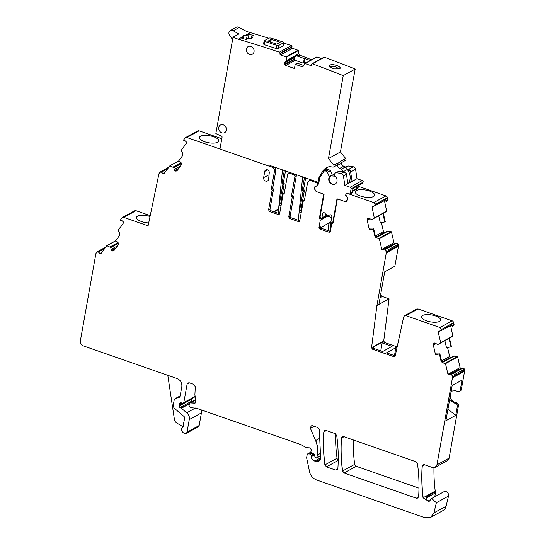 <?xml version="1.0" encoding="UTF-8"?>
<svg xmlns="http://www.w3.org/2000/svg" width="545" height="545" viewBox="0 0 545 545"><rect width="100%" height="100%" fill="white"/><g stroke="black" fill="none" stroke-linecap="round" stroke-linejoin="round"><path stroke-width="0.82" d="M418.07 308.967L406.018 315.609A2.173 1.853 -118.9 0 0 404.608 315.705L416.666 309.056L418.07 308.967L452.091 320.814L439.938 327.518L405.916 315.664L404.513 315.759L403.675 316.924L395.139 356.178L393.885 356.668L372.501 349.222L371.561 347.69L376.908 305.561L386.276 252.948L385.574 249.092L384.947 248.316L384.382 248.602L386.242 247.6L388.599 249.549L398.163 244.276L398.409 245.339A2.173 1.853 61.1 0 1 398.436 246.245L394.88 266.192L384.716 271.791L378.898 304.457L389.062 298.858L383.721 340.986L384.654 342.519L383.264 343.289L392.059 346.354L382.692 351.518L373.897 348.453L372.501 349.222M439.57 321.387A9.701 3.495 -169.9 0 1 428.534 321.448A9.701 3.495 -169.9 0 1 421.544 316.747A9.701 3.495 -169.9 0 1 422.62 315.48A9.701 3.495 -169.9 0 1 433.704 315.426A9.701 3.495 -169.9 0 1 440.646 320.147A9.701 3.495 -169.9 0 1 439.57 321.387M185.545 137.585A2.173 1.853 61.1 0 1 185.593 137.551L197.651 130.909A2.173 1.853 61.1 0 1 199.054 130.814L221.795 138.737M281.029 205.826L280.287 205.567A1.308 1.11 61.1 0 1 279.36 203.966L282.814 184.591A0.872 0.743 61.1 0 0 282.467 183.685L283.863 182.916A0.872 0.743 61.1 0 1 283.523 182.01L285.498 170.926M283.863 182.916A0.872 0.743 61.1 0 1 284.211 183.822L280.757 203.203A1.308 1.11 61.1 0 0 281.261 204.552M301.405 211.569A1.308 1.11 61.1 0 1 300.901 210.22L304.376 190.723A0.872 0.743 61.1 0 0 304.028 189.817L303.688 188.911L305.643 177.942M333.009 222.673L330.931 221.924M355.578 189.449L356.164 188.039L358.549 186.724A1.308 1.11 61.1 0 1 359.38 186.662L385.928 195.914A2.173 1.853 61.1 0 1 387.447 197.665L387.686 200.635L386.391 201.35L386.235 200.676L387.924 199.743M384.429 200.635L386.671 211.072A0.436 0.368 61.1 0 1 386.507 211.501A0.436 0.368 61.1 0 1 386.507 211.508L371.806 219.56L368.413 218.17L367.582 218.722L367.173 220.248L369.333 229.622L373.264 229.111L374.96 236.503L376.186 237.777L379.334 238.744L381.827 249.521L384.218 249.215L384.382 248.602M384.136 212.775L383.551 214.287L383.101 214.532L383.816 212.952M378.714 215.8L380.328 222.816L384.811 221.951L385.254 221.672L383.551 214.287M384.429 232.817L384.096 232.558A1.526 1.301 61.1 0 1 383.476 231.571L381.411 222.605M387.4 231.189L391.14 231.679A0.436 0.368 61.1 0 1 391.494 232.041L393.94 242.675A0.872 0.743 61.1 0 0 394.88 243.411L396.753 243.165A1.308 1.11 61.1 0 1 398.163 244.276M380.567 295.097L382.399 296.541L389.062 298.858M397.182 346.886L384.654 342.519M452.091 320.814A2.173 1.853 61.1 0 1 453.61 322.572L453.849 325.542L452.554 326.251L452.391 325.583L454.087 324.65M450.592 325.535L452.834 335.972A0.436 0.368 61.1 0 1 452.663 336.408L440.612 343.05A0.436 0.368 61.1 0 1 440.605 343.05L440.524 343.098M450.299 337.682L449.264 339.44L449.979 337.852M444.877 340.7L446.484 347.717L450.974 346.858L451.41 346.579L449.714 339.188M450.586 357.718L450.259 357.459A1.526 1.301 61.1 0 1 449.639 356.471L447.574 347.512M453.563 356.089L457.303 356.58A0.436 0.368 61.1 0 1 457.657 356.941L460.096 367.575A0.872 0.743 61.1 0 0 461.043 368.311L462.916 368.066A1.308 1.11 61.1 0 1 464.326 369.176L464.572 370.239A2.173 1.853 61.1 0 1 464.599 371.145L461.308 389.593A2.173 1.853 61.1 0 1 460.464 390.84L459.367 391.439A2.173 1.853 61.1 0 1 457.957 391.535L455.586 390.711L451.158 391.112M459.367 391.439A2.173 1.853 61.1 0 0 460.218 390.2L462.01 380.11L452.146 385.547L445.871 420.76L455.743 415.324L457.371 406.182A2.173 1.853 61.1 0 0 455.824 403.525L453.447 402.694L454.544 402.094A6.526 5.559 61.1 0 1 450.075 397.162M451.083 391.528A6.526 5.559 61.1 0 1 451.928 390.724M454.544 402.094L456.921 402.919A2.173 1.853 61.1 0 1 458.468 405.582L449.107 458.127A4.353 3.706 61.1 0 1 447.404 460.614L435.285 467.29M429.889 500.855A4.353 3.706 61.1 0 1 427.035 500.072L426.108 498.512L426.217 496.924L435.387 491.869A4.353 3.706 61.1 0 1 435.223 491.079A158.357 134.969 61.1 0 1 433.963 467.699M435.387 491.869A2.173 1.853 61.1 0 1 435.455 492.925L434.774 496.761M431.729 498.443L443.834 491.767A3.481 2.963 61.1 0 1 447.316 492.367A3.481 2.963 61.1 0 1 448.515 496.059L446.103 506.176A8.7 7.419 61.1 0 1 442.799 510.679L430.686 517.348M191.642 398.647A2.173 1.853 61.1 0 1 191.397 399.287A1.09 0.927 61.1 0 0 192.038 400.956L192.753 401.209M201.275 409.888A6.526 5.559 61.1 0 1 201.425 412.872L199.17 425.509A2.173 1.853 61.1 0 1 198.319 426.755L186.206 433.425M122.468 217.462A2.173 1.853 61.1 0 1 122.516 217.435L134.574 210.792A2.173 1.853 61.1 0 1 135.977 210.697L150.209 215.65M418.989 488.163L356.239 466.302A2.173 1.853 61.1 0 1 354.686 464.34A152.266 129.778 61.1 0 1 353.201 439.897M338.227 459.987A2.173 1.853 61.1 0 1 337.042 458.195A152.266 129.778 61.1 0 1 335.57 433.806M439.938 327.518L441.498 329.466L440.66 330.863L438.562 331.183M394.73 356.614L395.139 356.178M368.413 218.17L367.582 218.722L368.624 218.143M386.671 211.072L374.347 218.204L372.072 207.141L372.399 206.283M372.63 206.208L374.504 205.962L375.335 204.566L373.775 202.611L349.427 194.129M344.195 201.289L346.375 201.459L347.226 200.219L347.567 198.305L345.775 194.79L346.313 193.475M330.338 231.475L328.996 232.211L329.841 232.156L330.352 231.414L331.632 224.206L333.165 222.496L337.369 198.911M328.996 232.211L319.908 229.05L318.982 227.449L320.269 220.248L319.479 217.734L323.682 194.149M314.663 188.12L314.54 188.836L316.08 191.493L316.761 191.731M317.646 184.993L317.163 185.722L315.398 186.172M315.63 186.077L314.881 186.921M299.757 220.82L298.415 221.556L299.26 221.502L299.77 220.759L303.238 201.262L304.457 200.11L307.55 182.725L308.831 180.865L310.936 180.722L316.829 182.779L317.721 184.537M303.238 201.262L304.457 200.11M298.415 221.556L289.668 218.511L288.741 216.917L292.195 197.535L291.507 195.723L294.947 176.43L294.021 174.829L289.082 173.112L288.237 173.167L287.726 173.91L284.286 193.209L283.679 193.782L284.286 193.209M283.073 194.361L283.679 193.782L283.073 194.361L279.619 213.742L270.92 210.724A1.308 1.11 -118.9 0 1 269.993 209.13L273.467 189.633A0.872 0.743 -118.9 0 0 273.12 188.727A0.872 0.743 -118.9 0 1 272.779 187.821L275.879 170.442L274.748 167.179M279.605 213.803L278.27 214.539L279.108 214.485L279.619 213.742M278.27 214.539L269.523 211.494L268.596 209.9L272.071 190.403L271.383 188.59L274.482 171.205C274.639 169.332 273.863 168.003 272.166 167.22L186.901 137.517L185.498 137.606L183.856 139.588L183.767 140.535L184.946 140.665L186.955 142.511L181.158 150.42L182.827 153.581L182.834 155.305L178.855 160.714L182.159 163.752L177.105 170.619L176.226 171.076L177.105 170.619M175.715 171.096L174.809 170.639L175.715 171.096L177.139 170.578M174.707 170.694L173.698 167.588L169.87 165.775L179.026 160.87M164.243 173.501L163.064 173.596L164.147 173.555L169.87 165.775M163.064 173.596L161.49 172.152L159.876 172.2L168.861 167.145M112.638 250.972L111.63 250.577L113.149 250.959L114.034 250.496L119.083 243.629L115.778 240.597L119.757 235.181L119.75 233.464L118.081 230.297L123.879 222.394L121.869 220.548L120.69 220.418L120.779 219.472L122.421 217.489L123.824 217.394L148.077 225.848L158.963 173.726L159.876 172.2M114.062 250.462L113.149 250.959L114.034 250.496M111.63 250.577L110.621 247.464L106.793 245.652L115.949 240.754M101.166 253.384L99.987 253.473L101.07 253.439L106.793 245.652M99.987 253.473L98.413 252.028L96.799 252.083L105.785 247.028M179.325 397.291L180.129 396.072L181.826 386.562C182.132 382.801 180.586 380.144 177.186 378.584L83.494 345.939C81.225 344.896 80.197 343.125 80.401 340.625L95.893 253.643L96.799 252.083M186.165 433.452L187.112 432.158L186.158 433.452L184.374 433.364L183.27 432.71C181.083 430.741 180.933 428.874 182.82 427.117L184.701 417.988L184.196 416.632L174.005 407.973L173.16 405.718L174.189 399.948L175.333 398.579L179.278 397.312M175.088 398.674L180.157 395.922M182.909 427.069L183.168 426.619M187.017 432.212L189.265 419.575C189.612 416.945 188.768 414.691 186.731 412.81L181.376 408.26L179.884 407.66L179.237 405.991L179.646 403.716L180.736 402.653L180.068 402.714M182.827 403.205L183.917 402.523L182.725 403.259L180.736 402.653M183.44 403.171L182.725 403.259M183.815 402.578L187.099 384.157L187.943 382.91L189.353 382.822L193.727 384.341L195.301 386.732L194.892 394.75L195.744 400.82L194.981 403.198M320.767 455.463L315.998 458.127L315.439 457.936L313.818 453.978L311.604 452.984L310.909 451.689L311.345 449.945L310.262 447.895L306.181 447.636L301.133 444.672L196.541 408.239L192.078 407.817L190.116 407.129L188.945 405.5L189.728 402.878L195.028 403.171M317.353 455.075L317.449 455.02C318.273 450.19 317.68 445.354 315.678 440.517L315.582 440.571C317.585 445.408 318.171 450.245 317.353 455.075L316.904 457.596L315.998 458.127M315.582 440.571L310.432 428.384L311.127 425.822L312.53 425.727L317.721 427.539L319.275 429.501L320.671 458.318L318.914 461.37L316.093 461.56L314.738 461.084C312.857 460.348 311.645 458.938 311.093 456.867L311.256 455.416L310.234 454.033L307.891 453.883L307.189 454.462L310.943 452.207M430.639 517.375L434.045 512.818L430.639 517.375L425.018 517.75L316.877 480.077C313.627 478.851 311.284 476.521 309.839 473.08L306.631 457.889L307.189 454.462M433.943 512.872L436.361 502.762L431.674 498.471L428.997 501.591L423.063 497.783C421.755 487.169 421.449 476.664 422.15 466.275L423.029 464.803L424.432 464.708L432.437 467.494L435.244 467.31L436.947 464.824L452.439 377.849L451.737 373.993L451.11 373.216L450.545 373.502L452.405 372.501L454.762 374.449L464.326 369.176M442.349 362.684L441.225 361.355L442.349 362.684L445.497 363.644L447.99 374.429L450.381 374.115L450.545 373.502M441.123 361.41L439.427 354.012L435.489 354.529L433.336 345.149L433.745 343.623L434.787 343.05M434.576 343.071L437.969 344.46L452.67 336.408M438.786 331.108L438.234 332.041L440.673 342.676L452.834 335.972M441.048 330.726L440.66 330.863M326.067 430.441L335.161 433.616L336.721 435.578C338.241 446.668 338.622 457.637 337.873 468.482L336.994 469.954L335.591 470.049L326.441 466.861L324.888 464.892C323.383 453.808 323.015 442.84 323.784 432.001L324.663 430.536L326.067 430.441M418.628 496.618C419.384 485.772 419.003 474.804 417.484 463.713L415.93 461.751L343.691 436.586L342.287 436.674L341.408 438.139C340.645 448.985 341.013 459.953 342.526 471.037L344.079 473.006L416.346 498.178L417.749 498.082L418.628 496.618M269.264 172.751L268.63 179.128A2.834 2.412 61.1 0 1 267.554 180.926A2.834 2.412 61.1 0 1 264.836 180.62A2.834 2.412 61.1 0 1 263.623 177.827A2.834 2.412 61.1 0 1 263.651 177.616L264.761 171.382A2.562 2.187 61.1 0 1 265.817 169.89A2.562 2.187 61.1 0 1 268.222 170.265A2.562 2.187 61.1 0 1 269.264 172.751M282.467 183.685A0.872 0.743 61.1 0 1 282.126 182.773L284.313 170.51M303.688 188.911L302.291 189.68A0.872 0.743 -118.9 0 0 302.639 190.587A0.872 0.743 61.1 0 1 302.979 191.493L304.376 190.723M301.181 212.843L300.431 212.584A1.308 1.11 61.1 0 1 299.505 210.99L302.979 191.493M311.038 179.823A3.263 2.78 -118.9 0 0 310.221 180.095L308.926 180.811A3.263 2.78 -118.9 0 0 308.872 180.838M327.62 216.202L320.269 220.248M319.479 217.734L320.351 217.251M330.924 221.951L320.569 227.66M332.15 223.634L328.976 223.028M356.164 188.039L357.895 188.522L352.424 191.533M356.893 188.039L359.38 186.662M386.391 201.35L384.368 200.608M384.811 221.951L383.101 214.532M369.428 229.568L373.366 229.057L370.321 229.002L369.333 229.622M382.399 296.541L380.083 297.815M376.908 305.561L378.898 304.457M452.554 326.251L450.524 325.508M450.974 346.858L449.264 339.44M435.591 354.468L439.522 353.957L436.484 353.903L435.489 354.529M453.447 402.694L449.673 399.437M450.483 374.061L447.99 374.429M452.405 372.501L451.11 373.216M451.212 373.161L451.737 373.993M317.544 185.511L317.163 185.722M384.32 249.154L381.827 249.521M386.242 247.6L384.947 248.316M385.049 248.261L385.574 249.092M282.487 169.877L278.59 208.994L273.692 211.692M278.304 213.299L279.04 209.151L278.59 208.994M302.291 189.68L304.457 177.527M302.632 176.893L298.306 220.269M318.982 227.449L320.378 226.686A1.308 1.11 -118.9 0 0 321.305 228.28L319.908 229.05M386.235 200.676L384.899 199.293L384.668 200.362M373.706 228.839L375.41 236.258L376.506 237.606L376.186 237.777M452.391 325.583L451.062 324.193L450.824 325.263M439.869 353.739L441.573 361.158L442.451 362.623M289.668 172.377A1.308 1.11 -118.9 0 0 289.633 172.397L288.332 173.112L289.082 173.112M279.04 209.151L274.149 211.848M217.687 142.238A9.844 3.543 10.1 0 0 218.777 140.985A9.844 3.543 10.1 0 0 211.733 136.196A9.844 3.543 10.1 0 0 200.492 136.243A9.844 3.543 10.1 0 0 199.402 137.531A9.844 3.543 10.1 0 0 206.487 142.299A9.844 3.543 10.1 0 0 217.687 142.238M356.335 190.532A9.844 3.543 10.1 0 0 355.245 191.82A9.844 3.543 10.1 0 0 362.336 196.588A9.844 3.543 10.1 0 0 373.536 196.527A9.844 3.543 10.1 0 0 374.619 195.273A9.844 3.543 10.1 0 0 367.575 190.484A9.844 3.543 10.1 0 0 356.335 190.532M380.764 350.844L382.324 342.09L383.264 343.289M382.324 342.09L372.957 347.254L373.897 348.453M396.93 348.051L395.861 347.683L394.451 355.613M395.861 347.683L386.494 352.84L395.193 355.871M447.935 409.2L455.743 415.324M150.025 216.528A9.701 3.495 10.1 0 0 137.538 216.167A9.701 3.495 10.1 0 0 136.461 217.435A9.701 3.495 10.1 0 0 148.69 222.932M167.792 375.307L174.42 419.487A4.353 3.706 61.1 0 0 176.744 422.995L183.113 426.79M398.409 245.339L386.351 251.988L385.676 249.038L387.27 248.159M299.764 220.773L291.064 217.748A1.308 1.11 61.1 0 1 290.138 216.147L293.591 196.765A0.872 0.743 -118.9 0 0 293.251 195.859A0.872 0.743 61.1 0 1 292.903 194.953L296.344 175.66A1.308 1.11 -118.9 0 0 296.112 174.625M175.435 398.524L180.123 395.902A2.173 1.853 61.1 0 1 180.163 395.881M464.572 370.239L452.514 376.888L451.832 373.938L453.426 373.059M426.108 498.512L426.074 497.953M330.345 231.427L321.305 228.28M345.53 167.288L347.601 166.15A1.737 1.485 61.1 0 1 348.453 166.007L353.317 166.77A2.609 2.228 61.1 0 1 355.578 169.202L357.002 178.692L362.296 180.538L350.135 187.235L344.849 185.395L343.425 175.899A2.609 2.228 61.1 0 0 341.156 173.474L336.299 172.704A1.737 1.485 61.1 0 0 334.732 174.141L334.732 175.388A1.308 1.11 61.1 0 0 335.243 176.505A4.701 4.006 61.1 0 1 335.168 184.012A4.701 4.006 61.1 0 1 330.563 183.284A4.701 4.006 61.1 0 1 329.112 177.452A1.308 1.11 61.1 0 0 329.112 176.403L327.429 172.261A1.737 1.485 61.1 0 0 326.046 171.089L325.086 170.939A1.737 1.485 61.1 0 0 323.771 171.512L319.779 177.656L318.6 184.101A0.872 0.743 61.1 0 0 317.701 184.639L317.469 185.92L314.942 186.513L314.669 188.039A3.263 2.78 61.1 0 0 316.836 191.765L324.084 194.286L320.119 216.522L320.692 218.361L321.761 218.729L326.843 215.929L331.646 217.605M362.296 180.538A1.308 1.11 61.1 0 1 363.222 182.132L353.031 188.134L352.261 192.446L350.224 193.57L351.069 188.836L363.222 182.132M362.704 183.1L352.969 188.461L362.806 183.052M356.273 187.977L355.844 186.894M333.261 221.951L332.389 222.435L332.913 221.788L337.008 198.789L344.011 201.228A3.263 2.78 61.1 0 0 346.123 201.091L347.145 200.526M324.132 212.468L322.722 213.245L323.233 212.496L324.766 213.047C326.264 215.152 328.036 215.766 330.066 214.887L330.87 214.805L331.857 216.419L330.876 221.904L332.389 222.435M345.864 195.573L347.635 197.896L347.397 199.225A3.263 2.78 61.1 0 1 346.123 201.091M345.598 195.716L345.877 194.177A1.308 1.11 61.1 0 1 347.226 193.373L349.318 194.102L350.224 193.57L349.318 194.102M350.135 187.235A1.308 1.11 61.1 0 1 351.069 188.836M322.722 213.245L321.761 218.729M333.336 221.556L332.913 221.788M357.002 178.692L352.097 181.396L350.49 171.001L348.848 169.236L346.845 168.923M352.097 181.396L344.849 185.395M355.633 189.149L352.547 190.852M355.606 189.299L354.897 189.694M354.093 190.137L352.52 191.002M326.993 215.009L326.843 215.929M321.897 217.877L326.98 215.077M349.883 194.068L351.92 192.944A0.872 0.743 -118.9 0 0 352.261 192.446M336.299 172.704L338.99 171.225L343.847 171.988L346.191 173.364A2.609 2.228 61.1 0 1 346.457 174.223L347.88 183.72M338.99 171.225L335.441 172.847M329.112 176.403L332.143 174.727A1.308 1.11 61.1 0 1 332.252 175.163M332.143 174.727L330.386 170.633L328.737 169.604L326.673 169.911M350.49 171.001L348.112 170.626M347.833 183.365L351.13 181.928M246.476 39.329L247.219 35.173L248.983 34.199A1305.159 1112.386 61.1 0 1 253.391 35.52L251.62 36.495L252.294 37.53L251.763 38.136L247.886 38.552L246.115 39.526A1305.159 1112.386 61.1 0 0 241.708 38.211L243.479 37.237L242.811 36.202M268.63 165.898A2.173 1.853 61.1 0 0 269.625 165.959L270.109 165.85A2.173 1.853 61.1 0 1 271.103 165.912L317.994 182.241L318.546 179.148A8.7 7.419 61.1 0 1 319.493 176.573L322.497 171.532A13.925 11.867 61.1 0 1 326.428 167.69A13.925 11.867 61.1 0 1 327.361 167.24A8.7 7.419 61.1 0 1 331.06 166.811L332.879 167.097A1.308 1.11 61.1 0 0 333.724 165.094L328.472 158.547L343.241 75.626A1305.159 1112.386 61.1 0 0 312.462 63.813A0.872 0.743 61.1 0 0 311.549 64.337L311.44 64.93A0.872 0.743 61.1 0 1 310.534 65.461L305.057 63.533A0.436 0.368 61.1 0 0 304.648 63.683L303.299 66.136A1.526 1.301 61.1 0 1 301.855 66.654L295.206 64.31L294.443 68.507L285.859 65.482A1.526 1.301 61.1 0 1 284.994 64.739L284.701 64.235A1.526 1.301 61.1 0 1 284.49 63.111L284.517 62.968A1.526 1.301 61.1 0 1 285.09 62.116L286.561 61.183L286.316 57.232A0.436 0.368 61.1 0 0 286.009 56.83L280.525 54.895A0.872 0.743 61.1 0 1 279.912 53.832L280.021 53.24A0.872 0.743 61.1 0 0 279.394 52.17A1305.159 1112.386 61.1 0 0 253.575 43.818A1305.159 1112.386 61.1 0 0 248.983 42.401A1305.159 1112.386 61.1 0 0 238.369 39.206L242.92 36.699L243.336 35.595L247.219 35.173M243.227 38.661L243.479 37.237M248.207 38.579L248.983 34.199M245.781 35.125L250.332 32.611A1305.159 1112.386 61.1 0 1 260.939 35.813L265.538 37.23A1305.159 1112.386 61.1 0 1 268.76 38.239M283.727 43.048A1305.159 1112.386 61.1 0 1 291.35 45.582A0.872 0.743 61.1 0 1 291.977 46.652L291.868 47.245A0.872 0.743 61.1 0 0 292.488 48.307L297.965 50.235A0.436 0.368 61.1 0 1 298.279 50.637L298.626 53.689L299.716 55.099L297.672 56.224L296.712 54.745L296.385 55.842L294.13 57.675L294.402 59.555L295.213 60.325L303.177 63.131L304.396 62.375L305.159 58.186L304.464 58.615L297.672 56.224M283.107 45.916L283.816 42.551L283.107 45.916L278.12 48.662L276.383 48.614A1305.159 1112.386 61.1 0 0 264.168 44.649L263.616 43.961M238.369 39.206A43.505 37.08 61.1 0 1 233.015 37.196L238.996 33.899A43.505 37.08 61.1 0 1 233.294 30.765L239.275 27.468A43.505 37.08 61.1 0 0 250.332 32.611M251.293 38.334L251.62 36.495M219.976 148.948L222.074 137.156A0.872 0.743 61.1 0 0 221.522 136.121L215.847 133.58L233.015 37.196M248.983 46.291A4.353 3.706 61.1 0 1 252.512 47.381A4.353 3.706 61.1 0 1 252.342 54.234A4.353 3.706 61.1 0 1 247.961 53.465A4.353 3.706 61.1 0 1 248.139 46.611A4.353 3.706 61.1 0 1 248.983 46.291M218.852 129.526A4.353 3.706 61.1 0 1 219.512 125.8A4.353 3.706 61.1 0 1 220.446 125.023A4.353 3.706 61.1 0 1 224.703 125.691A4.353 3.706 61.1 0 1 226.345 130.16A4.353 3.706 61.1 0 1 224.649 132.646A4.353 3.706 61.1 0 1 218.852 129.526M316.604 57.096A0.436 0.368 61.1 0 1 317.013 56.946L321.53 58.533M311.89 63.847L323.846 57.259A0.872 0.743 61.1 0 1 324.425 57.225A1305.159 1112.386 61.1 0 1 355.204 69.031L350.837 92.534M351.007 92.596L340.434 151.953L345.68 158.506A1.308 1.11 61.1 0 1 345.482 160.4L341.442 162.628M232.565 39.737A30.452 25.956 -118.9 0 0 229.752 35.575A3.481 2.963 61.1 0 1 230.303 30.547L236.285 27.25A3.481 2.963 61.1 0 1 239.275 27.468M311.624 59.78L299.716 55.099M263.473 44.118L264.189 40.759L269.169 38.014L270.913 38.048L283.127 42.013L283.673 42.714L278.693 45.467L278.12 48.662M264.189 40.759L264.741 41.454A1308.64 1115.349 -118.9 0 1 276.949 45.412L278.693 45.467M230.303 30.547A3.481 2.963 61.1 0 1 233.294 30.765M317.994 182.241L319.063 181.655M322.497 171.532L325.488 169.883L325.038 170.633M325.488 169.883A13.925 11.867 61.1 0 1 327.967 167.015M333.724 165.094L336.708 163.446A1.308 1.11 61.1 0 1 336.51 165.346L333.52 166.995M336.708 163.446L336.953 163.752A2.173 1.853 61.1 0 1 337.505 165.387L341.49 163.187A2.173 1.853 61.1 0 0 340.938 161.552L336.953 163.752M345.68 158.506L340.693 161.252L340.938 161.552M328.472 158.547L340.434 151.953M343.241 75.626L355.204 69.031M339.467 68.861L333.799 68.915L329.296 66.381L329.848 65.155C332.838 63.227 343.043 67.158 339.467 68.861L339.862 68.561M295.206 64.31L297.114 63.138L303.674 65.448M305.929 62.913L304.396 62.375M306.454 57.47L305.159 58.186M306.365 57.947L305.071 58.662L310.33 60.495M280.11 42.333L280.021 42.21A1308.64 1115.349 -118.9 0 0 271.24 39.369L267.854 41.236A1308.64 1115.349 -118.9 0 1 276.628 44.084L279.987 42.401M223.77 89.087A30.465 25.962 61.1 0 1 224.499 84.993M343.861 166.15A2.173 1.853 61.1 0 1 345.292 166.988L347.308 169.502L343.323 171.702L341.306 169.182L339.876 168.351L343.861 166.15A2.609 2.228 61.1 0 1 341.49 163.187M347.308 169.502A11.309 9.64 61.1 0 1 348.766 182.854M339.876 168.351C338.391 167.996 337.6 167.008 337.505 165.387M335.516 183.794A4.571 3.897 61.1 0 1 335.393 183.863A4.571 3.897 61.1 0 1 330.924 183.168A4.571 3.897 61.1 0 1 329.2 178.474L330.985 175.865L334.746 173.923M329.82 67.083L330.304 66.606L335.502 66.619L339.154 69.004M303.177 63.131L304.464 58.615M330.985 175.865L334.971 176.185M440.033 327.463L441.45 329.269M170.02 165.666A0.436 0.368 61.1 0 1 170.401 165.626M181.008 162.696L173.106 167.049M185.491 137.606L185.593 137.551A2.173 1.853 61.1 0 1 186.996 137.463L199.054 130.814M282.126 182.773L283.523 182.01M282.814 184.591L284.211 183.822M279.36 203.966L280.757 203.203M280.287 205.567L281.166 205.084M304.028 189.817L302.639 190.587M299.505 210.99L300.901 210.22M300.431 212.584L301.31 212.1M311.978 180.15L311.038 180.667A3.263 2.78 -118.9 0 0 308.926 180.811L308.824 180.865M387.447 197.665L375.389 204.314A2.173 1.853 61.1 0 0 373.87 202.556L385.928 195.914M372.726 206.153L372.167 207.086L374.115 206.017M374.613 217.721A0.436 0.368 61.1 0 1 374.449 218.15L386.507 211.501M367.323 219.165L367.173 220.248M375.362 236.04L383.476 231.571M367.276 220.194L369.919 218.736M375.832 237.109L384.096 232.558M376.125 237.402L387.502 231.128M376.357 237.545L388.149 231.046M376.397 237.559L388.21 231.053M391.14 231.679L378.986 238.376M379.088 238.322A0.436 0.368 61.1 0 1 379.436 238.69L391.494 232.041M381.929 249.467A0.872 0.743 61.1 0 1 381.881 249.317L393.94 242.675M386.766 247.886L394.88 243.411M387.413 248.316L396.753 243.165M386.248 252.042L386.351 251.988A2.173 1.853 61.1 0 1 386.378 252.894L398.436 246.245M383.721 340.986L371.561 347.69M438.889 331.053L438.33 331.987L440.278 330.917M440.776 342.621A0.436 0.368 61.1 0 1 440.612 343.05M433.479 344.065L433.336 345.149M441.525 360.94L449.639 356.471M433.439 345.094L436.082 343.636M441.988 362.016L450.259 357.459M442.288 362.302L453.665 356.035M442.52 362.445L454.305 355.946M442.554 362.459L454.367 355.953M457.303 356.58L445.149 363.277M445.245 363.222A0.436 0.368 61.1 0 1 445.599 363.59L457.657 356.941M448.085 374.367A0.872 0.743 61.1 0 1 448.038 374.217L460.096 367.575M452.922 372.787L461.043 368.311M453.576 373.216L462.916 368.066M452.411 376.942L452.514 376.888A2.173 1.853 61.1 0 1 452.541 377.794L464.599 371.145M460.218 390.2L461.308 389.593M455.824 403.525L456.921 402.919M457.371 406.182L458.468 405.582M426.217 496.924A2.173 1.853 61.1 0 1 426.285 497.98L435.455 492.925M426.149 498.743L426.285 497.98A2.173 0.783 10.1 0 0 426.074 498.171M106.943 245.543A0.436 0.368 61.1 0 1 107.324 245.509M117.931 242.579L110.029 246.933M122.421 217.489L122.516 217.435A2.173 1.853 61.1 0 1 123.919 217.339L135.977 210.697M453.61 322.572L441.498 329.466M451.062 324.193L441.6 329.412L440.762 330.808M434.672 343.016L433.847 343.568M433.582 344.011L435.23 343.105M435.244 467.31L436.947 464.824M423.077 464.776L422.15 466.275M424.773 464.831L422.246 466.22C421.551 476.609 421.857 487.107 423.165 497.728L423.063 497.783M435.223 491.079L423.165 497.728L429.051 501.564M431.681 498.471L436.361 502.762M307.285 454.407L307.986 453.828L307.285 454.407M311.256 455.416L310.234 454.033M311.093 456.867L311.079 456.417M314.519 454.98L311.188 456.812C311.747 458.883 312.959 460.287 314.833 461.029L314.738 461.084M318.941 461.349L316.093 461.56M311.175 425.795L310.432 428.384M189.776 402.85L190.546 402.878M195.532 400.125L190.641 402.823L195.294 402.973M187.998 382.89L187.099 384.157M180.116 402.687L179.646 403.716M181.274 402.816L179.741 403.661L179.639 404.472M179.237 405.991L179.489 405.317M191.397 399.287L179.339 405.936L179.884 407.66M181.376 408.26L181.022 408.055M189.265 419.575L189.367 419.521C189.715 416.891 188.87 414.636 186.833 412.756L186.731 412.81M96.894 252.028L98.413 252.028M117.413 245.89L110.976 249.447M110.798 247.559L118.647 243.234M111.071 249.392L111.521 250.475M112.74 250.918L114.389 250.012M113.251 250.904L114.13 250.441M159.971 172.145L161.49 172.152M180.49 166.014L174.046 169.563M173.875 167.676L181.723 163.35M174.148 169.509L174.598 170.592M175.817 171.041L177.466 170.129M176.328 171.021L177.207 170.565M274.482 171.205L274.578 171.15C274.734 169.27 273.965 167.942 272.262 167.165L272.166 167.22M271.73 189.497L271.383 188.59M273.12 188.727L271.826 189.442L272.071 190.403M269.523 211.494L268.596 209.9M278.366 214.485L279.163 214.458M284.388 193.155L283.679 193.782M295.063 174.257L294.021 174.829M294.123 174.775L294.947 176.43M293.251 195.859L291.95 196.575L291.507 195.723M293.591 196.765L292.297 197.481L291.854 196.629M289.668 218.511L288.741 216.917M298.51 221.502L299.307 221.474M304.321 200.424L303.844 200.683M303.947 200.628L304.553 200.056M317.851 184.319L316.829 182.779M317.742 184.939L317.258 185.668M315.732 186.022L314.976 186.867M314.635 188.781L316.08 191.493M319.084 227.394L320.01 228.995M329.091 232.156L329.889 232.129M345.326 201.357L344.971 201.555M345.067 201.5L346.422 201.439M384.899 199.293L375.437 204.511L374.599 205.908M368.515 218.116L367.684 218.668M367.419 219.11L369.067 218.198M376.288 237.722L374.96 236.503M371.663 347.635L372.603 349.168M395.18 355.96L393.885 356.668M393.987 356.614L395.241 356.123M324.711 430.516L323.784 432.001M326.401 430.557L323.88 431.947C323.117 442.785 323.485 453.753 324.984 464.837L324.888 464.892M337.042 458.195L324.984 464.837L326.441 466.861M337.042 469.926L335.591 470.049M342.328 436.654L341.408 438.139M344.024 436.702L341.504 438.085C340.741 448.93 341.116 459.898 342.628 470.982L342.526 471.037M354.686 464.34L342.628 470.982L344.079 473.006M417.797 498.055L416.346 498.178M163.166 173.535L164.835 172.615M328.935 223.048L328.172 230.671M330.672 223.116L329.861 231.257M375.062 236.448L375.41 236.258M441.225 361.355L441.573 361.158M100.089 253.418L101.758 252.499M283.781 193.727L284.156 193.523M316.924 182.718L317.871 182.2M288.843 216.862L290.138 216.147M289.77 218.456L291.064 217.748M291.609 195.669L292.903 194.953M296.344 175.66L295.049 176.376M289.177 173.058L290.124 172.533M268.699 209.845L269.993 209.13M269.625 211.44L270.92 210.724M272.173 190.348L273.467 189.633M271.485 188.536L272.779 187.821M174.809 170.639L178.651 168.521M174.693 170.537L178.849 168.248M173.794 167.526L181.594 163.234M161.593 172.091L167.69 168.732M111.732 250.516L115.574 248.404M111.623 250.421L115.772 248.132M110.717 247.41L118.517 243.111M98.516 251.974L104.62 248.615M179.087 397.387L179.543 397.135M110.179 246.912L117.979 242.62M173.256 167.036L181.056 162.737M269.06 174.788L263.651 177.616M267.622 169.89L264.761 171.382M274.578 171.15L275.879 170.442M335.686 469.988L337.825 468.816M326.544 466.806L338.22 460.368M416.448 498.123L418.58 496.945M344.181 472.951L356.239 466.302M187.112 432.158L199.17 425.509M189.367 419.521L201.425 412.872M186.833 412.756L195.41 408.028M181.471 408.205L189.224 403.927M181.124 408.001L189.306 403.491M179.979 407.599L192.038 400.956M179.591 405.262L183.202 403.273M179.741 404.417L182.159 403.089M183.917 402.523L194.899 396.467M187.194 384.102L189.456 382.856M317.449 455.02L320.807 453.174M315.678 440.517L320.228 438.017M310.534 428.329L314.192 426.306M316.195 461.506L320.569 459.094M314.833 461.029L320.692 457.8M311.181 456.363L314.411 454.578M311.359 455.361L313.845 453.992M310.33 453.978L311.897 453.12M434.045 512.818L446.103 506.176M436.463 502.708L448.515 496.059M437.049 464.769L449.107 458.127M272.262 167.165L273.209 166.641M345.714 167.513L348.453 166.007M348.848 169.236L353.317 166.77M350.748 171.859L355.578 169.202M343.425 175.899L346.457 174.223M341.156 173.474L343.847 171.988M329.112 177.452L329.684 177.139M327.429 172.261L330.386 170.633M326.046 171.089L328.737 169.604M325.086 170.939L327.777 169.454M349.624 182.446L351.43 181.437L351.913 181.683M351.43 181.437L351.178 181.935M351.477 181.458L351.341 181.812M279.394 52.17L291.35 45.582M280.021 53.24L291.977 46.652M276.949 45.412L276.383 48.614M264.741 41.454L264.168 44.649M318.546 179.148L319.615 178.556M319.493 176.573L321.032 175.722M312.462 63.813L324.425 57.225M310.534 65.461L311.433 64.971M305.057 63.533L317.013 56.946M301.855 66.654L303.51 65.741M285.859 65.482L295.213 60.325M284.994 64.739L294.402 59.555M284.701 64.235L294.164 59.024M284.49 63.111L294.082 57.825M284.517 62.968L294.13 57.675M285.09 62.116L294.831 56.748M286.479 61.299L296.385 55.842M286.561 61.183L296.487 55.713M286.684 60.495L296.705 54.977M286.684 60.434L296.712 54.909M286.316 57.232L298.279 50.637M298.626 53.689L296.712 54.745M286.009 56.83L297.965 50.235M280.525 54.895L292.488 48.307M279.912 53.832L291.868 47.245M330.304 66.606L329.848 65.155M270.456 42.074L270.947 39.363M270.736 42.163L271.24 39.369M341.306 169.182L345.292 166.988M170.074 165.626L178.903 160.761M376.118 237.395L387.447 231.148M442.281 362.296L453.61 356.048M106.895 245.563L115.826 240.645M452.016 372.569L450.715 373.291M310.916 452.098L307.53 453.965M320.76 455.784L316.563 458.093M195.423 399.737L189.728 402.878M284.218 193.421L283.414 193.863M304.382 200.322L303.579 200.764M384.647 248.336L385.853 247.668M374.94 205.799L384.974 200.267M441.103 330.699L451.137 325.174M183.488 403.143L194.926 396.842M318.042 184.142L318.689 183.781M324.234 171.082L327 169.556M304.778 63.554L316.734 56.959"/></g></svg>
